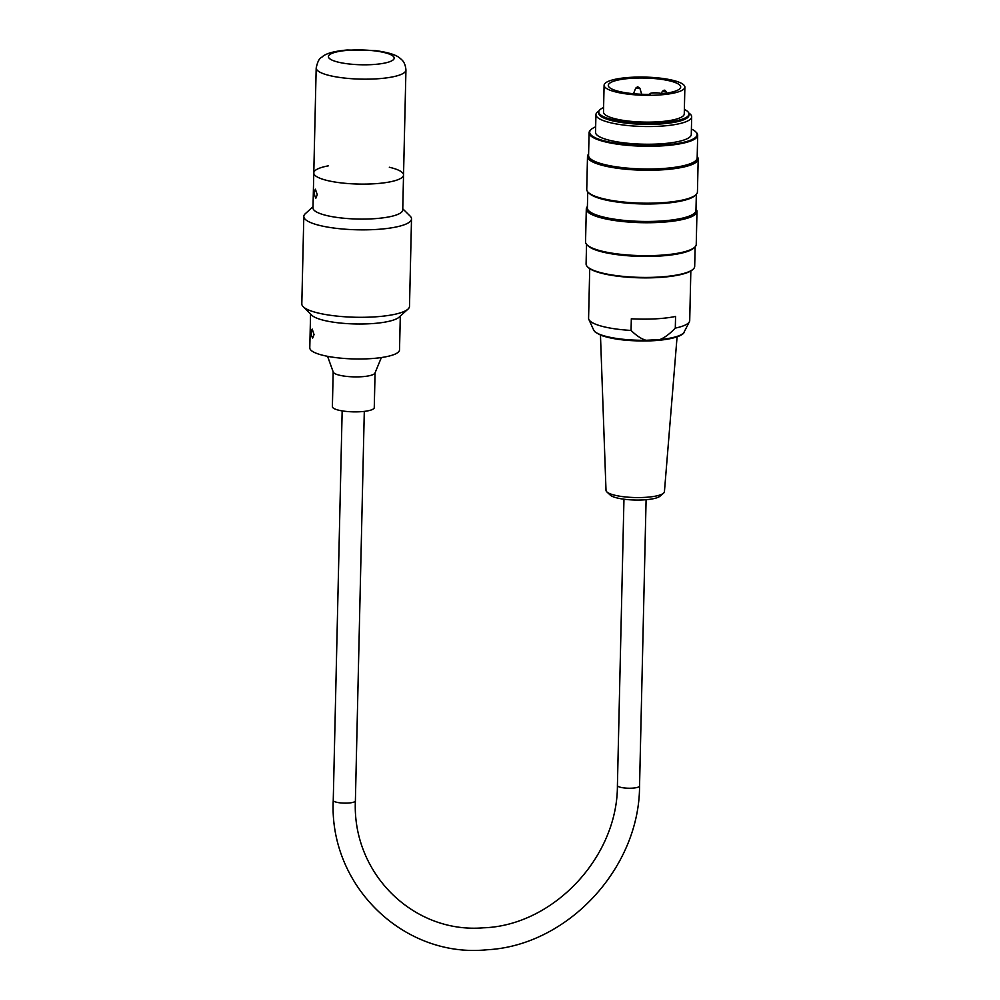 <?xml version="1.0" encoding="UTF-8"?>
<svg xmlns="http://www.w3.org/2000/svg" width="1000" height="1000" viewBox="0 0 1000 1000"><rect width="100%" height="100%" fill="white"/><g stroke="black" fill="none" stroke-linecap="round" stroke-linejoin="round"><path stroke-width="1.5" d="M688.775 113A47.875 10.775 -178.7 0 1 691.675 116.812A47.875 10.775 -178.7 0 1 643.562 126.487A47.875 10.775 -178.7 0 1 595.938 114.625A47.875 10.775 -178.7 0 1 599.012 110.938M691.675 116.812L691.275 134.5A47.875 10.775 -178.7 0 1 643.162 144.188A47.875 10.775 -178.7 0 1 595.538 132.312L595.938 114.625M603.587 107.55A45.125 10.163 1.3 0 0 598.763 111.975A45.125 10.163 1.3 0 0 643.637 123.162A45.125 10.163 1.3 0 0 688.988 114.038A45.125 10.163 1.3 0 0 684.362 109.4M684.875 87.112L684.262 113.925A40.4 9.1 -178.7 0 1 656.5 121.912A40.4 9.1 -178.7 0 1 603.488 112.075L604.1 85.262A40.4 9.1 1.3 0 0 657.113 95.1A40.4 9.1 1.3 0 0 684.875 87.112A40.4 9.1 1.3 0 0 644.688 77.088A40.4 9.1 1.3 0 0 604.1 85.262M586.3 208.938L585.55 241.875A55.362 12.463 1.3 0 0 586.975 244.8A55.362 12.463 1.3 0 0 640.612 255.613A55.362 12.463 1.3 0 0 694.675 247.262A55.362 12.463 1.3 0 0 696.237 244.412L696.988 211.475A55.362 12.463 -178.7 0 1 641.363 222.675A55.362 12.463 -178.7 0 1 586.3 208.938A55.362 12.463 -178.7 0 1 587.4 206.55M696 209.037A55.362 12.463 -178.7 0 1 696.988 211.475M587.5 156.475L586.75 189.412A55.362 12.463 1.3 0 0 588.175 192.325A55.362 12.463 1.3 0 0 641.812 203.137A55.362 12.463 1.3 0 0 695.875 194.788A55.362 12.463 1.3 0 0 697.438 191.95L698.188 159.012A55.362 12.463 -178.7 0 1 642.562 170.2A55.362 12.463 -178.7 0 1 587.5 156.475A55.362 12.463 -178.7 0 1 588.6 154.088M697.2 156.575A55.362 12.463 -178.7 0 1 698.188 159.012M595.662 126.825A53.712 12.088 1.3 0 0 591.225 129.412A53.712 12.088 1.3 0 0 643.125 145.5A53.712 12.088 1.3 0 0 695.713 131.812A53.712 12.088 1.3 0 0 691.4 129.025M693.15 269.188L692.562 269.725A53.712 12.088 -178.7 0 1 657.163 277.587A53.712 12.088 -178.7 0 1 588.062 267.337L587.5 266.775A54.312 12.225 1.3 0 0 657.375 277.137A54.312 12.225 1.3 0 0 693.15 269.188A54.312 12.225 1.3 0 0 694.688 266.4L695.138 246.8M586.975 244.8L587.975 245.787A54.312 12.225 1.3 0 0 640.588 256.388A54.312 12.225 1.3 0 0 693.637 248.2L694.675 247.262M586.538 244.312L586.087 263.913A54.312 12.225 1.3 0 0 587.5 266.775M695.713 131.812L696.287 132.375A54.312 12.225 -178.7 0 1 697.688 135.225A54.312 12.225 -178.7 0 1 643.112 146.213A54.312 12.225 -178.7 0 1 589.087 132.75A54.312 12.225 -178.7 0 1 590.625 129.95L591.225 129.412M589.087 132.75L588.575 155.475A54.312 12.225 1.3 0 0 642.588 168.95A54.312 12.225 1.3 0 0 697.163 157.963L697.688 135.225M588.175 192.325L589.175 193.312A54.312 12.225 1.3 0 0 641.787 203.925A54.312 12.225 1.3 0 0 694.837 195.738L695.875 194.788M587.737 191.85L587.375 207.95A54.312 12.225 1.3 0 0 641.388 221.412A54.312 12.225 1.3 0 0 695.962 210.438L696.338 194.338M598.763 111.975L598.725 113.138A45.125 10.163 1.3 0 0 643.612 124.325A45.125 10.163 1.3 0 0 688.962 115.2L688.988 114.038M663.512 493.212L659.963 496.238A25.638 5.775 -178.7 0 1 635.013 500.025A25.638 5.775 -178.7 0 1 610.262 495.1L606.862 491.912A29.225 6.575 1.3 0 0 635.075 497.537A29.225 6.575 1.3 0 0 663.512 493.212A29.225 6.575 1.3 0 0 664.425 491.712L677.075 336.875M600.462 335.125L606.013 490.375A29.225 6.575 1.3 0 0 606.862 491.912M589.725 268.65L588.587 318.212A50.575 11.387 1.3 0 0 588.862 319.45A50.575 11.387 1.3 0 0 631.062 330.438C636.413 335.662 641.4 338.95 646.025 340.288L659.862 339.562C664.55 337.738 669.7 333.925 675.3 328.113A50.575 11.387 1.3 0 0 689.388 321.75A50.575 11.387 1.3 0 0 689.712 320.525L690.837 270.963M675.3 328.113L675.575 316.45A50.575 11.387 -178.7 0 1 631.325 318.775L631.062 330.438M661.062 93.8A36.212 8.15 1.3 0 0 680.688 87.013A36.212 8.15 1.3 0 0 644.675 78.037A36.212 8.15 1.3 0 0 608.288 85.363A36.212 8.15 1.3 0 0 650.263 94.362A5.688 1.275 1.3 0 1 653.838 92.788A5.688 1.275 1.3 0 1 661.062 93.8M327.562 356.312L333.25 372.088A20.95 4.713 1.3 0 0 354.012 376.875A20.95 4.713 1.3 0 0 374.975 373.05L381.375 357.55M333.175 371.887L332.388 406.662A20.95 4.713 1.3 0 0 353.212 411.85A20.95 4.713 1.3 0 0 374.263 407.612L375.062 372.85M317.25 194.662L315.887 198.162C314.137 195.275 313.988 192.288 315.413 189.2L317.25 194.662M314.05 334.575L312.675 338.075C310.938 335.175 310.788 332.188 312.213 329.113L314.05 334.575M411.512 218.912L409.5 306.35A53.863 12.125 -178.7 0 1 407.987 309.125A53.863 12.125 -178.7 0 1 355.375 317.25A53.863 12.125 -178.7 0 1 303.2 306.725A53.863 12.125 -178.7 0 1 301.812 303.888L303.812 216.45A53.863 12.125 1.3 0 0 357.375 229.8A53.863 12.125 1.3 0 0 411.512 218.912A53.863 12.125 1.3 0 0 410.112 216.075L402.762 208.775M407.987 309.125L399.062 317.2A44.887 10.1 -178.7 0 1 355.225 323.963A44.887 10.1 -178.7 0 1 311.75 315.2L303.2 306.725M313.012 206.725L305.325 213.675A53.863 12.125 1.3 0 0 303.812 216.45M389.338 167.25A44.887 10.1 -178.7 0 1 401.287 171.725A44.887 10.1 -178.7 0 1 403.537 174.988L402.738 209.963A44.887 10.1 -178.7 0 1 357.625 219.037A44.887 10.1 -178.7 0 1 312.987 207.913L313.788 172.925A44.887 10.1 -178.7 0 1 328.312 165.85M403.537 174.988A44.887 10.1 -178.7 0 1 358.425 184.062A44.887 10.1 -178.7 0 1 313.788 172.925A44.887 10.1 1.3 0 0 372.688 183.863A44.887 10.1 1.3 0 0 403.537 174.988L405.938 70.05C405.363 62.088 401.463 59.638 401.65 59.65L399.75 58C397.262 55.925 391.712 52.775 375.337 50.6L347.113 50C331.1 51.45 325.462 54.288 322.812 56.312C321.562 58.137 318.663 56.612 316.188 68A44.887 10.1 1.3 0 0 375.087 78.925A44.887 10.1 1.3 0 0 405.938 70.05M400.3 316.075L399.525 349.875A44.887 10.1 -178.7 0 1 354.425 358.95A44.887 10.1 -178.7 0 1 309.788 347.812L310.562 314.025M680.362 335.125A43.85 9.875 -178.7 0 1 638.663 340.9A43.85 9.875 -178.7 0 1 597.25 333.212M659.862 339.562A45.475 10.237 1.3 0 0 684.075 332.15C684.4 333.862 677.062 339.65 651.075 340.825C630.212 341.45 613.525 339.613 601.025 335.35L595.35 332.225L593.688 330.087A45.475 10.237 1.3 0 0 646.025 340.288M666.213 91.7L662.138 91.725C663.562 90.087 664.688 89.763 665.487 90.738L666.75 93.1M639.862 88.238L635.7 88.138L637.65 86.75L639.862 88.238L642.075 95.388M633.462 93.713L635.7 88.138M623.962 499.2L617.413 785.475A11.075 2.487 1.3 0 0 628.425 788.225A11.075 2.487 1.3 0 0 639.55 785.987L646.1 499.712M617.413 785.475C617.638 857.3 553.112 925.625 483.375 927.812C413.275 933.737 352.075 873.263 355.387 800.888A11.075 2.487 -178.7 0 1 344.263 803.125A11.075 2.487 -178.7 0 1 333.25 800.375C328.938 885.662 403.713 958.425 487.088 949.762C567.55 945.638 639.587 868.1 639.55 785.987M371.613 64.625A32.912 7.412 -178.7 0 1 329.113 55.15A32.912 7.412 -178.7 0 1 383.25 52.312A32.912 7.412 -178.7 0 1 371.613 64.625M593.688 330.087L588.862 319.45M684.075 332.15L689.388 321.75M623.975 92.463L625.562 92.725M662.138 91.725L661.325 93.737M661.712 93.975C661.087 92.987 657.5 92.713 650.95 93.125L648.713 95.05M342.163 410.887L333.25 800.375M364.3 411.4L355.387 800.888M313.788 172.925L316.188 68"/></g></svg>
